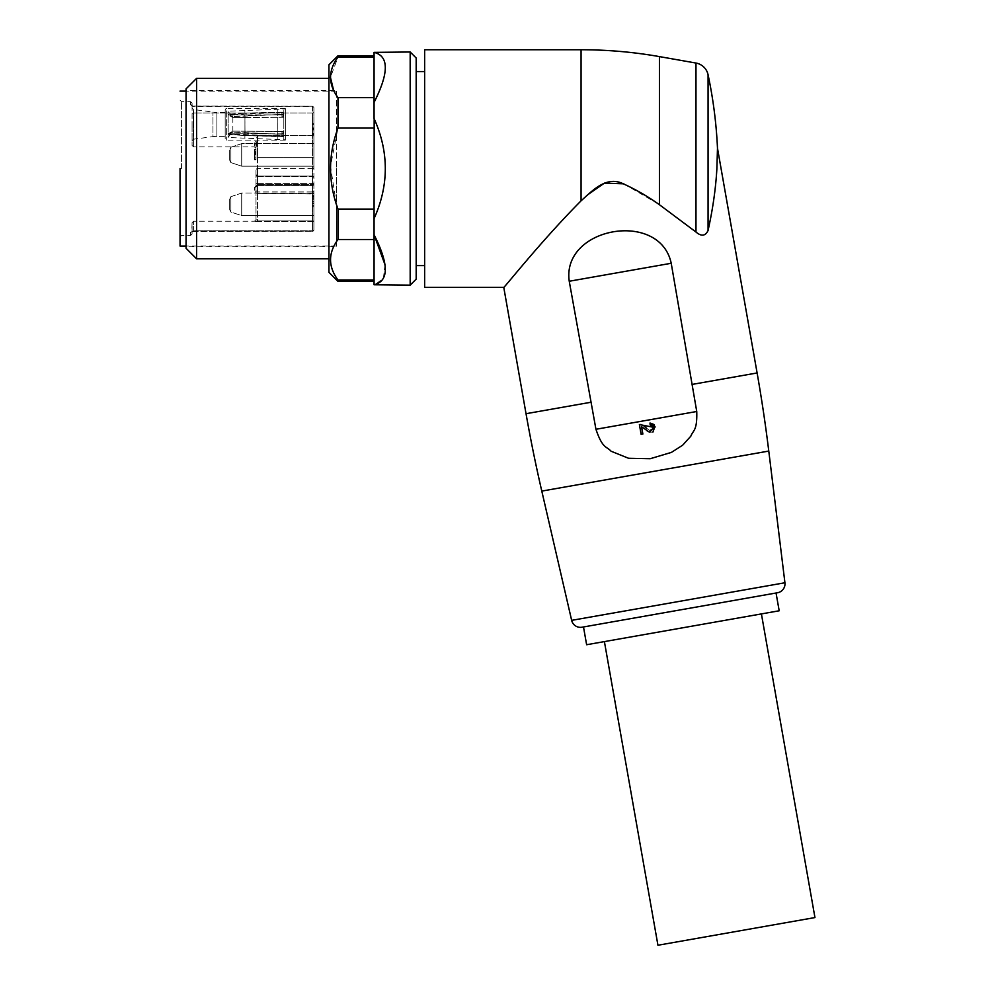 <?xml version="1.0" encoding="UTF-8"?>
<svg xmlns="http://www.w3.org/2000/svg" width="995" height="995" viewBox="0 0 995 995"><rect width="100%" height="100%" fill="white"/><g stroke="black" fill="none" stroke-linecap="round" stroke-linejoin="round"><path stroke-width="0.75" stroke-dasharray="4.97 3.73" d="M657.944 945.25L814.955 917.564M604.4 641.601L761.411 613.915L604.4 641.601M586.627 644.735L779.184 610.781M583.493 626.962L776.05 593.008M582.013 627.223L777.53 592.746M671.215 263.277C659.921 209.721 561.454 227.034 569.24 281.249L671.215 263.277L696.749 411.495C697.308 431.071 693.179 430.002 690.816 436.183L682.632 445.213L671.426 452.389L650.195 458.72L628.554 458.272L611.079 451.232C606.378 446.034 602.584 448.907 595.943 429.28L696.749 411.495M569.24 281.249L595.943 429.28M650.009 423.012L650.145 424.902M639.399 424.542L640.307 424.467M643.454 425.748L644.511 426.544M646.75 428.41L648.69 429.803M649.287 430.114L650.133 430.425M653.653 428.31L652.819 425.624M641.116 434.33L642.67 434.056M654.001 424.517L654.984 426.457M652.919 432.066L649.685 432.253M646.8 430.611L641.588 426.743M588.02 194.535L581.068 200.816C541.467 240.641 504.49 287.555 503.769 287.393M623.79 183.814L659.424 204.709L695.978 232.034C701.375 236.623 705.405 236.113 708.067 230.492L708.067 74.737M717.47 150.631L716.885 168.578C715.791 188.266 712.843 208.913 708.067 230.492M424.641 287.393L424.641 49.75M424.641 265.59L424.641 71.565L424.641 265.59M416.184 71.565L416.184 265.59L416.184 71.565M416.184 58.021L416.184 279.122M410.176 52.001L410.176 285.142M385.015 264.769L383.373 278.513L374.07 285.142M374.07 218.601L374.07 239.509L374.07 218.601C389.045 185.232 389.045 151.874 374.07 118.542L374.07 284.769M374.07 52.001L374.07 52.374C389.045 56.081 389.045 72.747 374.07 102.41L374.07 118.542M374.07 52.374L374.07 102.41M374.07 57.138L374.07 55.77L374.07 57.138L337.977 57.138L330.452 77.399M374.07 280.005L337.977 280.005L337.977 281.374M337.977 280.005C328.076 266.523 328.076 253.028 337.977 239.509L337.977 209.074L374.07 209.074M374.07 239.509L337.977 239.509M336.472 204.659L330.477 166.302L337.977 128.069L374.07 128.069M374.07 97.647L337.977 97.647L337.977 128.069M336.472 95.433L333.623 90.358M337.977 55.77L337.977 57.138M328.947 272.356L328.947 64.787M328.947 213.701L328.947 258.812M328.947 123.455L328.947 78.331M196.587 123.455L196.587 258.812M186.065 248.29L186.065 88.853M186.065 207.681L186.065 102.473L186.065 246.785L336.472 246.785L336.472 207.681M186.065 129.462L186.065 90.358L336.472 90.358L336.472 168.578L336.472 90.358M336.472 168.578L336.472 246.039L336.472 168.578M180.045 168.578L180.045 246.039M254.496 187.421L257.506 184.436L254.496 187.421L256.001 186.998L256.001 190.567L254.496 191.077L257.506 193.95L254.496 191.077L256.001 190.567L256.001 186.998L254.496 187.421L254.496 191.077L254.496 187.421M190.58 232.308L193.577 231.188L190.58 232.308L192.072 230.877A1.505 1.43 0 0 1 190.58 232.308L190.58 235.504L190.58 232.308M191.562 105.644L193.577 106.515L191.562 105.644M313.91 168.578L313.91 107.908L313.91 168.578M257.506 185.518L312.405 185.518A1.505 1.43 180 0 0 313.91 184.087A1.505 1.505 0 0 1 312.405 185.592A1.505 1.505 0 0 0 313.91 184.087L312.405 184.436L312.405 185.592L257.506 185.592L256.001 186.998L256.001 170.021A1.505 1.43 -0 0 1 257.506 168.59L257.506 135.631L312.405 135.631L312.405 157.67L312.405 135.631A1.505 0.746 0 0 1 313.91 136.39L313.91 167.16L313.91 136.39A1.505 0.746 0 0 0 312.405 135.631L312.405 112.97L312.405 135.631L257.506 135.631L256.001 148.417L257.506 135.631L254.496 143.678L257.506 135.631L257.506 157.67A1.505 0.746 0 0 1 256.001 156.924L256.001 144.971L256.001 156.924A1.505 0.746 0 0 0 257.506 157.67L257.506 168.59L312.405 168.59L312.405 185.518L312.405 106.515L192.072 106.117L193.577 106.515L192.072 106.117L193.577 106.515L192.072 106.117L192.072 110.694L192.072 106.117L190.58 104.674A1.505 1.43 0 0 1 192.072 106.117L192.072 103.144L192.072 106.117L193.577 106.515L312.405 106.179L312.405 184.436L313.91 184.087L313.91 167.16L313.91 184.087A1.505 1.43 0 0 1 312.405 185.518L257.506 185.518L256.001 186.998L257.506 185.592L257.506 168.59L312.405 168.59L312.405 184.436L257.506 184.436L257.506 185.518L257.506 168.59A1.505 1.43 180 0 0 256.001 170.021L256.001 186.998L257.506 185.592L312.405 185.592L312.405 184.436L257.506 184.436M256.001 190.567L257.506 191.948L256.001 190.567L256.001 174.56L256.001 190.567M193.577 231.188L312.405 231.188A1.505 1.405 180 0 0 313.91 229.783A1.505 1.02 180 0 1 312.405 230.803L312.405 231.188A1.505 1.405 0 0 0 313.91 229.783L313.91 220.094L313.91 229.783A1.505 1.02 0 0 1 312.405 230.803L312.405 193.95L313.91 193.378L313.91 229.783L313.91 193.378A1.505 1.43 180 0 0 312.405 191.948L257.506 191.948L257.506 193.378L257.506 176.426A1.505 1.43 0 0 1 256.001 174.996A1.505 1.43 180 0 0 257.506 176.426L312.405 176.426L312.405 191.948L257.506 191.948L257.506 176.426L312.405 176.426A1.505 1.43 0 0 1 313.91 177.856L312.405 176.065L312.405 191.948A1.505 1.43 -0 0 1 313.91 193.378L257.506 193.378L312.405 193.95L312.405 231.188L193.577 230.803L192.072 230.877L192.072 233.999L192.072 230.877L193.577 230.803L312.405 230.803L193.577 230.803L193.577 221.213L193.577 230.803M313.91 112.211L313.91 107.684L313.91 112.211A1.505 0.759 180 0 1 312.405 112.97L193.577 112.97A1.505 0.759 0 0 0 192.072 113.728L192.072 124.35L192.072 113.728A1.505 0.759 180 0 1 193.577 112.97L193.577 124.35C193.577 153.454 193.577 153.454 193.577 124.35C193.577 153.454 193.577 153.454 193.577 124.35L193.577 110.694L193.577 112.97L312.405 112.97A1.505 0.759 0 0 0 313.91 112.211M313.91 130.171L313.91 123.703L313.91 133.33L313.91 127.882L313.91 130.171L312.405 130.171L312.405 128.542L313.91 128.542M313.91 154.909L313.91 166.19L313.91 154.909M256.001 219.771L256.001 183.577L256.001 219.771L257.506 220.094L256.001 219.771A1.505 1.505 180 0 1 254.496 221.263L257.506 221.574L254.496 221.263A1.505 1.505 -0 0 0 256.001 219.771M256.001 149.25L256.001 159.772L256.001 149.25L254.496 149.25L254.496 159.772L254.496 149.25M313.91 183.577L313.91 220.094L313.91 183.577L312.405 183.577L312.405 220.094L313.91 220.094A1.505 1.48 0 0 1 312.405 221.574L257.506 221.574L257.506 183.577L257.506 221.574L312.405 221.574L312.405 220.094L257.506 220.094L312.405 220.094L312.405 221.574A1.505 1.48 180 0 0 313.91 220.094L312.405 220.094L312.405 183.577L313.91 183.577M312.405 199.298L312.405 191.227L313.91 191.251L313.91 204.709L312.405 204.709L312.405 202.955L313.91 202.955L313.91 196.985L313.91 198.241L312.405 198.241L312.405 196.985L313.91 196.985L313.91 191.227L313.91 206.761L312.405 206.786L312.405 200.965L313.91 200.965L313.91 191.251L312.405 191.227L312.405 199.298L313.91 199.298M313.91 203.689L312.405 203.851L313.91 203.689M313.91 204.348L313.91 193.067L313.91 204.348M192.072 230.877L192.072 222.718L191.761 231.648L312.405 231.288L191.761 231.648L192.072 230.877M313.91 135.009L313.91 123.691L313.91 135.009L312.405 135.009L312.405 134.325L313.91 134.325M192.072 124.35L192.072 145.407L192.072 124.35M312.405 128.542L312.405 129.35L313.91 129.35M312.405 129.35L312.405 130.979L313.91 130.979L312.405 130.954L312.405 133.417L313.91 133.417M312.405 133.417L312.405 134.201L313.91 134.201L312.405 134.225L312.405 131.75L313.91 131.75M312.405 131.75L312.405 134.922L313.91 134.922M312.405 134.922L312.405 124.474L313.91 124.474M312.405 124.474L312.405 123.703L313.91 123.703L312.405 123.691L312.405 133.33L313.91 133.33L312.405 133.318L312.405 128.666L313.91 128.666M312.405 128.666L312.405 127.882L313.91 127.882M312.405 127.882L312.405 130.171M254.496 143.678A1.505 1.293 180 0 1 256.001 144.971A1.505 1.293 0 0 0 254.496 143.678L254.496 146.912L254.496 143.678M254.496 159.772L256.001 159.772M312.405 197.881L313.91 197.881M312.405 192.11L313.91 192.11M313.91 196.376L312.405 196.376L312.405 192.868L313.91 192.868M312.405 196.376L312.405 195.493L313.91 195.493M312.405 195.493L312.405 191.251L312.405 192.159L313.91 192.159M313.91 205.679L312.405 205.679L312.405 192.159M313.91 201.55L312.405 201.55L312.405 205.704L313.91 205.704M312.405 201.55L312.405 192.868M312.405 134.325L312.405 123.691L312.405 124.45L313.91 124.45M312.405 124.45L312.405 133.691L313.91 133.691M312.405 133.691L313.91 134.263M312.405 134.263L312.405 135.009M254.496 149.922L254.496 159.088L254.496 149.922L256.001 149.922L256.001 159.088L256.001 149.922M192.072 107.995L193.391 109.487L193.391 124.35L193.391 109.487L212.967 112.062A30.086 30.086 0 0 0 216.898 112.323L216.898 136.39A30.086 30.086 0 0 0 212.967 136.638L212.967 112.062L212.967 136.638L193.391 139.225L193.391 124.35L193.391 139.225L192.072 140.718M229.683 158.006L229.683 149.648L229.683 158.006M229.683 207.445L229.683 199.087L229.683 207.445M229.683 209.348L229.683 199.087L229.683 209.348M229.683 154.909L229.683 160.17L229.683 154.909M256.001 151.961L256.001 151.178L256.001 151.961L254.496 151.961L254.496 151.178L256.001 151.178L254.496 151.178L254.496 151.961L256.001 151.961M256.001 153.342L256.001 152.571L256.001 153.342L254.496 153.342L254.496 152.571L256.001 152.571L254.496 152.571L254.496 153.342L256.001 153.342M256.001 157.807L256.001 153.989L256.001 157.807L254.496 157.807L256.001 157.807M225.168 112.323L216.898 112.323L216.898 136.39L225.168 136.39L225.168 112.323L225.168 136.39M254.496 157.807L254.496 154.772L256.001 154.772L254.496 154.772L254.496 153.989L256.001 153.989L254.496 153.989L254.496 154.772L256.001 154.772L254.496 154.772L254.496 157.807M225.168 138.641L225.168 110.059L225.168 138.641A1.505 1.505 0 0 0 226.673 140.146L285.329 140.146L285.329 108.554L285.329 140.146M285.329 108.554L226.673 108.554L226.673 140.146L226.673 108.554A1.505 1.505 0 0 0 225.168 110.059M285.329 139.773L285.329 108.94L285.329 139.773L283.824 139.773L283.824 136.502L244.932 135.556L244.994 132.957L244.932 135.556L228.178 134.387L244.932 135.556C244.832 139.748 244.832 139.748 244.932 135.556C244.832 139.748 244.832 139.748 244.932 135.556L277.816 136.551L277.792 134.114L244.994 132.944L244.944 135.071L244.994 132.944L232.855 132.049L277.792 134.114L277.816 136.551C277.854 140.842 277.854 140.842 277.816 136.551C277.854 140.842 277.854 140.842 277.816 136.551L283.824 136.502L283.824 139.773M281.958 133.827L244.932 133.815L244.994 131.216L244.932 133.815L228.178 133.815L228.178 114.898L228.178 133.815L232.855 131.129L244.994 131.216L232.855 131.141L228.178 133.815L244.932 133.815L244.932 114.885L244.994 117.485L244.932 114.885L228.178 114.898L232.855 117.572L228.178 114.898L244.932 114.885L244.932 133.815L277.816 133.84L277.816 114.86L244.932 114.885L277.816 114.86L277.816 133.84L277.792 131.39L244.994 131.203L244.944 124.363L244.994 131.203L277.792 131.39L277.816 133.84L283.824 133.84L283.824 124.35L283.824 133.84L281.958 133.84L283.824 135.258L281.958 136.514L283.824 136.502L281.958 136.514L283.824 135.258L281.958 133.827L281.958 131.415L281.958 133.827M281.958 114.873L277.816 114.86L277.792 117.31L244.994 117.497L244.944 124.35L244.994 117.497L232.855 117.559L277.792 117.31L277.816 114.86L283.824 114.86L283.824 124.35L283.824 114.86L281.958 114.86L283.824 113.455L281.958 112.199L283.824 112.199L244.932 113.144L244.994 115.756L244.932 113.144L228.178 114.313L244.932 113.144C244.832 108.965 244.832 108.965 244.932 113.144C244.832 108.965 244.832 108.965 244.932 113.144L277.816 112.149L277.792 114.599L244.994 115.756L244.944 113.641L244.994 115.756L232.855 116.664L277.792 114.599L277.816 112.149C277.854 107.858 277.854 107.858 277.816 112.149C277.854 107.858 277.854 107.858 277.816 112.149L283.824 112.199L283.824 108.94L283.824 112.199L281.958 112.199L283.824 113.455L281.958 114.873L281.958 117.286L281.958 114.873M282.481 131.502L283.824 132.857L281.958 134.089L277.792 134.114L283.811 134.089L283.824 136.39L283.824 134.089L281.958 134.089L281.958 136.514L281.958 134.089L283.824 132.857L281.958 131.415L283.824 131.427L283.824 117.273L283.824 131.427L277.792 131.39L277.792 117.31L277.792 131.39L282.481 131.477M283.811 117.273L277.792 117.31L282.481 117.223L283.824 115.855L283.824 113.455L283.824 115.83L281.958 117.286L283.811 117.273L282.493 117.223M282.481 114.686L283.824 115.83L281.958 114.612L277.792 114.599L283.824 114.624L283.824 112.323L283.824 114.624L281.958 114.612L281.958 112.199L282.481 114.711M283.824 134.089L282.493 134.051M283.824 131.427L282.493 131.477M285.329 136.39L285.329 124.35L285.329 136.39L232.88 134.126L232.855 132.049L228.178 134.387C228.178 138.541 228.178 138.541 228.178 134.387C228.178 138.541 228.178 138.541 228.178 134.387L232.855 132.036L232.88 134.126C231.499 133.442 229.932 134.561 228.178 137.497L283.824 139.735M283.824 114.624L282.493 114.661M285.329 112.323L285.329 124.35L285.329 112.323L283.824 112.323M232.855 116.676L228.178 114.313C228.178 110.171 228.178 110.171 228.178 114.313C228.178 110.171 228.178 110.171 228.178 114.313L232.855 116.676L232.892 114.574L232.855 116.651M232.867 131.129L232.867 117.572M232.855 117.559L232.855 131.141M571.652 620.358L784.931 582.759M768.774 451.071L541.79 491.095M757.108 372.963L692.545 384.344M590.595 402.316L526.032 413.709M695.978 63.046L695.978 232.034M659.424 56.603L659.424 204.709M581.068 200.816L581.068 49.75M181.55 168.578L181.55 101.639L181.55 168.578M190.58 104.674L190.58 101.639L190.58 104.674M312.405 106.515A1.505 1.393 0 0 1 313.91 107.908A1.505 1.393 180 0 0 312.405 106.515M312.405 157.67A1.505 0.746 180 0 1 313.91 158.429A1.505 0.746 0 0 0 312.405 157.67L312.405 161.439L312.405 157.67L257.506 157.67L312.405 157.67M312.405 168.59A1.505 1.43 180 0 0 313.91 167.16A1.505 1.43 0 0 1 312.405 168.59L312.405 161.439L312.405 168.59M241.71 161.538L241.71 143.628L241.71 166.19L241.71 154.909L241.71 166.19L230.877 162.583L230.877 147.235L230.877 162.583L230.877 154.909L230.877 162.583L229.683 160.17L230.877 162.583L241.71 166.19L313.91 166.19L241.71 166.19M257.506 183.577L256.001 183.577L257.506 183.577L257.506 176.065L257.506 183.577L312.405 183.577L257.506 183.577M241.71 210.977L241.71 193.067L241.71 215.629L241.71 193.067L230.877 196.674L230.877 212.022L230.877 196.674L230.877 212.022L230.877 196.674L229.683 199.087L230.877 196.674L241.71 193.067L313.91 193.067L241.71 193.067M241.71 193.615L241.71 215.629L230.877 212.022L229.683 209.609L230.877 212.022L241.71 215.629L313.91 215.629L241.71 215.629M241.71 154.909C241.71 140.357 241.71 140.357 241.71 154.909C241.71 140.357 241.71 140.357 241.71 154.909M230.877 154.909L230.877 147.235L230.877 154.909M277.792 134.114C277.816 137.111 277.816 137.111 277.792 134.114C277.816 137.111 277.816 137.111 277.792 134.114M277.792 114.599C277.816 111.602 277.816 111.602 277.792 114.599C277.816 111.602 277.816 111.602 277.792 114.599M336.472 246.039L186.065 246.039M336.472 91.117L186.065 91.117M192.072 233.999L190.58 235.504L181.55 235.504L180.045 237.009M192.072 103.144L190.58 101.639L181.55 101.639L180.045 100.134M312.405 106.179L192.993 106.067L312.405 106.179L313.91 107.684L312.405 106.179M192.072 106.117L191.848 105.445L193.03 106.079L191.848 105.445L192.072 106.117M312.405 231.288A1.505 1.505 0 0 0 313.91 229.783A1.505 1.505 0 0 1 312.405 231.288M256.001 219.708L254.496 221.213L193.577 221.213L192.072 222.718M256.001 148.417L254.496 146.912L193.577 146.912L192.072 145.407M313.91 143.628L241.71 143.628L230.877 147.235L229.683 149.648L230.877 147.235L241.71 143.628L313.91 143.628M257.506 176.065L256.001 174.56L257.506 176.065L312.405 176.065L313.91 177.57L312.405 176.065L257.506 176.065M313.91 205.865L312.405 205.865M256.001 159.088L254.496 159.088M232.892 114.587C231.474 115.246 229.907 114.126 228.178 111.204L285.329 108.94M232.892 114.574L283.824 112.348"/><path stroke-width="1.49" d="M761.411 613.915L814.955 917.564L736.449 931.407L657.944 945.25L604.4 641.601M779.184 610.781L586.627 644.735L583.493 626.962L776.05 593.008L779.184 610.781M777.53 592.746L582.013 627.223A9.03 9.03 0 0 1 571.652 620.358L541.79 491.095L768.774 451.071L784.931 582.759A9.03 9.03 0 0 1 777.53 592.746M717.47 150.631L717.482 148.205A451.22 451.22 0 0 0 708.067 74.737L708.067 230.492C712.855 208.875 715.791 188.242 716.885 168.578L717.482 148.205L757.108 372.963A1504.079 1504.079 0 0 1 768.774 451.071M708.067 230.492C705.405 236.113 701.375 236.623 695.978 232.034L659.424 204.709C647.633 196.251 634.947 188.988 621.39 182.943C605.097 176.575 591.801 191.351 581.068 200.816L581.068 49.75L424.641 49.75L424.641 287.393L503.769 287.393L526.032 413.709A1504.079 1504.079 0 0 0 541.79 491.095M569.24 281.249L671.215 263.277C659.921 209.721 561.454 227.034 569.24 281.249L595.943 429.28C602.584 448.907 606.378 446.034 611.079 451.232L628.554 458.272L650.195 458.72L671.426 452.389L682.632 445.213L690.816 436.183C693.179 430.002 697.308 431.071 696.749 411.495L595.943 429.28M671.215 263.277L696.749 411.495M503.769 287.393C504.453 287.605 541.404 240.715 581.068 200.816M640.307 424.467L643.454 425.748M644.511 426.544L646.75 428.41M650.133 430.425L653.653 428.31M652.819 425.624L650.145 424.902L653.628 427.328L639.399 424.542L641.116 434.33L639.399 424.542M642.67 434.056L641.601 426.793M650.145 424.902L650.009 423.012L654.001 424.517M654.984 426.457L652.919 432.066M649.685 432.253L646.8 430.611M588.02 194.535L604.462 183.092L623.79 183.814M708.067 74.737A15.037 15.037 0 0 0 695.978 63.046L659.424 56.603A451.22 451.22 0 0 0 581.068 49.75M650.009 423.012L655.108 427.029L649.387 432.153L641.588 426.743L642.869 434.019L641.116 434.33M424.641 71.565L416.184 71.565M424.641 265.59L416.184 265.59M410.176 52.001L410.176 285.142L416.184 279.122L416.184 58.021L410.176 52.001L374.07 52.374C389.045 56.093 389.045 72.772 374.07 102.41L374.07 52.374M410.176 285.142L374.07 284.769C389.045 281.075 389.045 264.396 374.07 234.745L374.07 218.601C389.045 185.269 389.045 151.924 374.07 118.542L374.07 102.41M374.07 284.769L374.07 234.745L385.015 264.769M374.07 218.601L374.17 118.741M374.07 128.069L337.977 128.069L337.977 97.647L336.472 95.433M374.07 97.647L337.977 97.647C328.076 84.115 328.076 70.62 337.977 57.138L337.977 55.77L374.07 55.77M337.977 128.069C328.076 155.021 328.076 182.023 337.977 209.074L336.472 204.659M374.07 209.074L337.977 209.074L337.977 239.509L374.07 239.509M374.07 280.005L337.977 280.005C328.076 266.523 328.076 253.028 337.977 239.509M374.07 281.374L337.977 281.374L337.977 280.005M333.623 90.358L330.452 77.399M374.07 57.138L337.977 57.138M337.977 55.77L328.947 64.787L328.947 272.356L337.977 281.374M328.947 258.812L196.587 258.812L196.587 78.331L328.947 78.331M196.587 78.331L186.065 88.853L186.065 248.29L196.587 258.812M186.065 246.039L180.045 246.039L180.045 168.578M784.931 582.759L571.652 620.358M526.032 413.709L590.595 402.316M692.545 384.344L757.108 372.963M695.978 232.034L695.978 63.046M659.424 204.709L659.424 56.603M186.065 91.117L180.045 91.117"/></g></svg>
